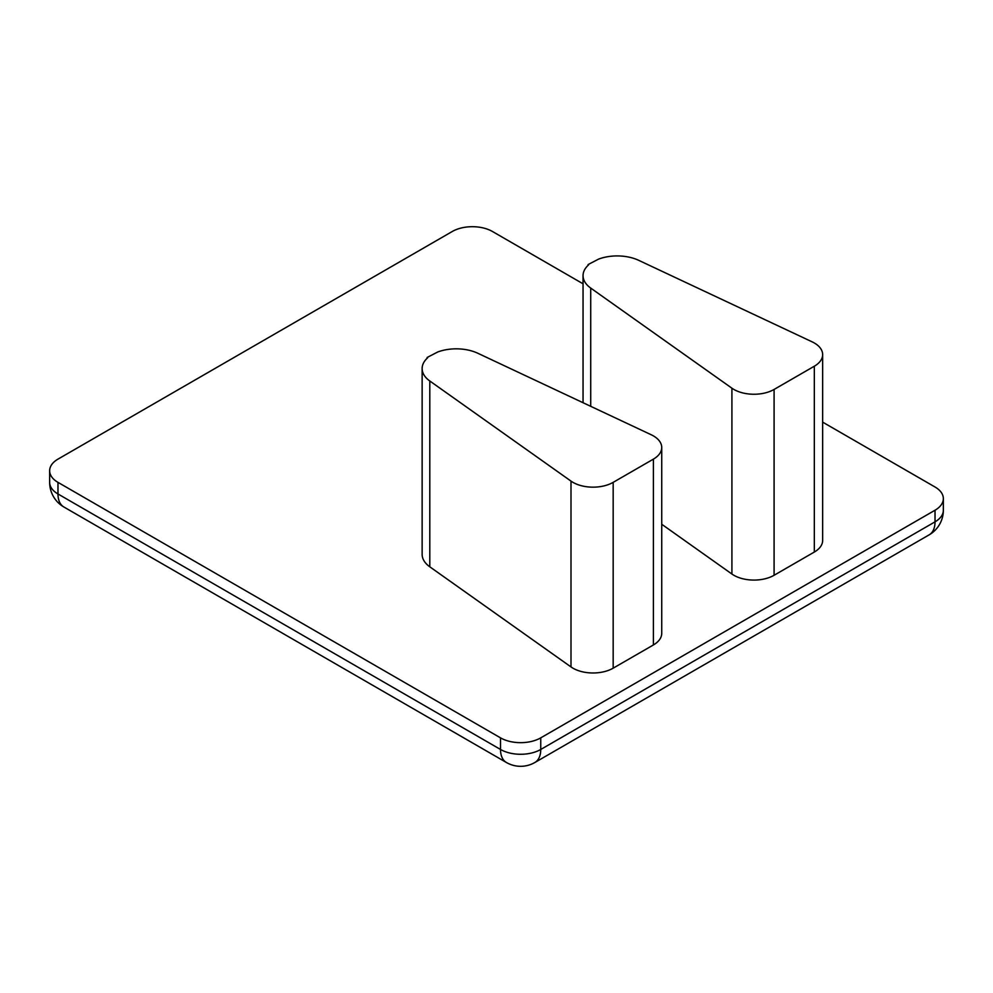 <?xml version="1.0" encoding="UTF-8"?>
<svg xmlns="http://www.w3.org/2000/svg" width="993" height="993" viewBox="0 0 993 993"><rect width="100%" height="100%" fill="white"/><g stroke="black" fill="none" stroke-linecap="round" stroke-linejoin="round"><path stroke-width="1.49" d="M588.03 264.597L598.618 259.099A34.134 19.711 180 0 1 638.747 260.352L812.175 341.865A28.449 16.422 180 0 1 822.651 354.613A28.449 16.422 180 0 1 814.322 366.218L774.093 389.442A28.449 16.422 180 0 1 731.915 388.201L590.723 288.082A34.134 19.711 180 0 1 583.052 275.632A34.134 19.711 180 0 1 588.551 264.908L588.03 265.392M427.102 357.505L437.69 352.006A34.134 19.711 180 0 1 477.819 353.26L651.247 434.773A28.449 16.422 180 0 1 661.735 447.52L661.735 633.335A28.449 16.422 180 0 1 653.406 644.953L613.165 668.177A28.449 16.422 180 0 1 571 666.936L429.795 566.804A34.134 19.711 180 0 1 422.137 554.367L422.137 368.54A34.134 19.711 180 0 1 427.635 357.815L427.102 358.299M661.735 447.52A28.449 16.422 180 0 1 653.406 459.126L613.165 482.362A28.449 16.422 180 0 1 571 481.108L429.795 380.989A34.134 19.711 180 0 1 422.137 368.54M822.651 422.137L935.021 487.004A28.449 16.422 180 0 1 943.35 498.623A28.449 16.422 180 0 1 935.021 510.228L540.751 737.861A28.449 16.422 180 0 1 500.522 737.861L57.979 482.362A28.449 16.422 180 0 1 49.65 470.744A28.449 16.422 180 0 1 57.979 459.126L452.249 231.506A28.449 16.422 180 0 1 492.478 231.506L583.052 283.799M822.651 354.613L822.651 540.428A28.449 16.422 180 0 1 814.322 552.046L774.093 575.27A28.449 16.422 180 0 1 731.915 574.028L661.735 524.254M506.418 762.5A28.449 16.422 -60 0 1 500.522 749.467L57.979 493.968A28.449 16.422 120 0 0 63.875 507.001L506.418 762.5A28.449 28.449 0 0 0 534.867 762.5A28.449 16.422 60 0 0 540.751 749.467A28.449 16.422 180 0 1 500.522 749.467L500.522 737.861M534.867 762.5L929.125 534.867A28.449 16.422 -120 0 0 935.021 521.846L540.751 749.467L540.751 737.861M929.125 534.867A28.449 28.449 0 0 0 943.35 510.228A28.449 16.422 180 0 1 935.021 521.846L935.021 510.228M57.979 482.362L57.979 493.968A28.449 16.422 180 0 1 49.65 482.362A28.449 28.449 0 0 0 63.875 507.001M590.723 406.323L590.723 288.082M429.795 566.804L429.795 380.989M613.165 668.177L613.165 482.362M653.406 644.953L653.406 459.126M571 666.936L571 481.108M774.093 575.27L774.093 389.442M814.322 552.046L814.322 366.218M731.915 574.028L731.915 388.201M583.052 402.724L583.052 275.632M943.35 510.228L943.35 498.623M49.65 482.362L49.65 470.744"/></g></svg>
